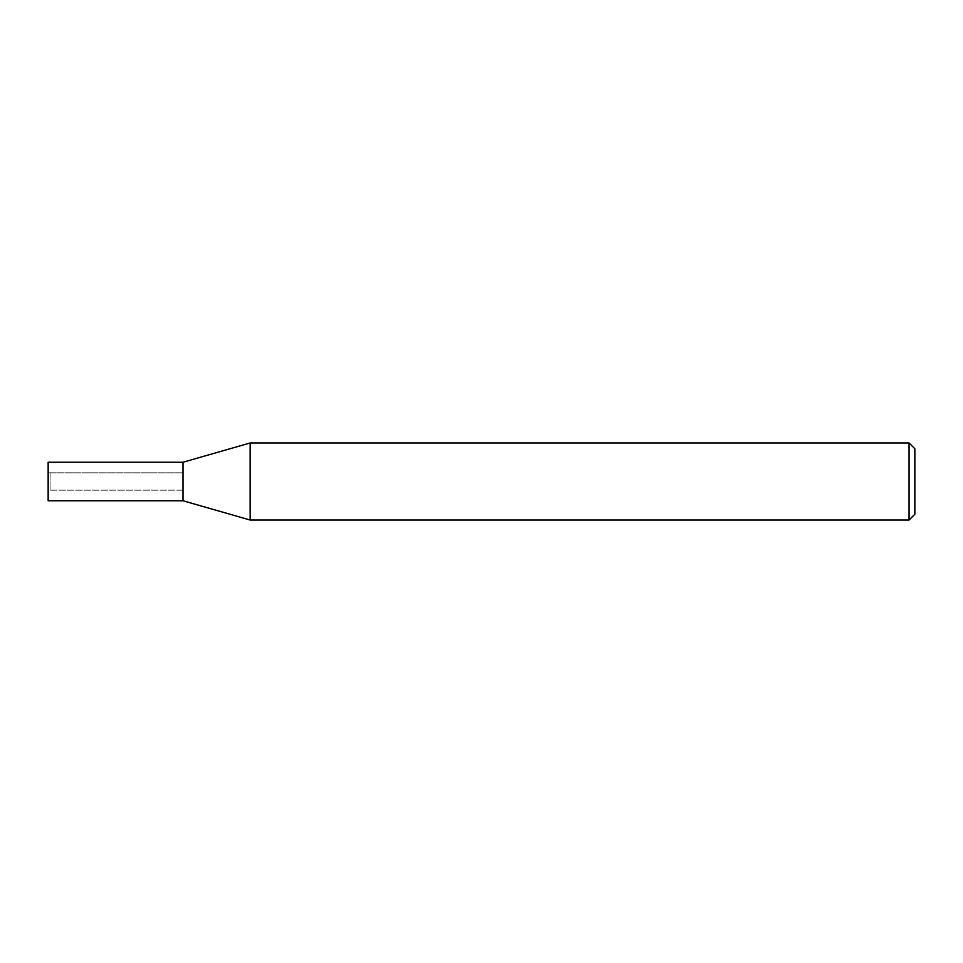 <?xml version="1.0" encoding="UTF-8"?>
<svg xmlns="http://www.w3.org/2000/svg" width="963" height="963" viewBox="0 0 963 963"><rect width="100%" height="100%" fill="white"/><g stroke="black" fill="none" stroke-linecap="round" stroke-linejoin="round"><path stroke-width="0.72" stroke-dasharray="4.82 3.61" d="M48.15 472.833L182.97 472.833L182.97 490.167L50.076 490.167L50.076 472.833L182.97 472.833L182.97 490.167L182.97 472.833L182.97 490.167L48.15 490.167L48.15 472.833L48.15 490.167M250.127 520.02L250.127 442.98M914.85 448.758L914.85 514.242M909.072 442.98L909.072 520.02M182.97 462.24L182.97 500.76M50.076 472.833L50.076 490.167M48.15 462.24L48.15 500.76"/><path stroke-width="1.44" d="M250.127 520.02L182.97 500.76L182.97 462.24L250.127 442.98L909.072 442.98L914.85 448.758L914.85 514.242L909.072 520.02L250.127 520.02L250.127 442.98M909.072 520.02L909.072 442.98M182.97 500.76L48.15 500.76L48.15 462.24L182.97 462.24"/></g></svg>
